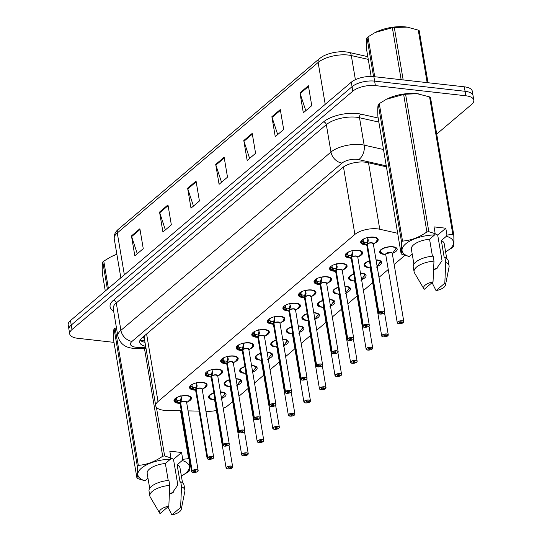 <?xml version="1.0" encoding="UTF-8"?>
<svg xmlns="http://www.w3.org/2000/svg" width="542" height="542" viewBox="0 0 542 542"><rect width="100%" height="100%" fill="white"/><g stroke="black" fill="none" stroke-linecap="round" stroke-linejoin="round"><path stroke-width="0.81" d="M376.019 259.855A8.875 3.665 -9.6 0 1 377.354 259.943A8.875 3.665 -9.6 0 1 381.615 262.281A8.875 3.665 -9.6 0 1 377.178 266.386M369.068 267.633A8.875 3.665 -9.6 0 1 368.37 267.572A8.875 3.665 -9.6 0 1 364.109 265.241A8.875 3.665 -9.6 0 1 369.434 260.824M360.464 273.066A8.875 3.665 -9.6 0 1 361.799 273.154A8.875 3.665 -9.6 0 1 366.06 275.485A8.875 3.665 -9.6 0 1 361.622 279.597M353.506 280.844A8.875 3.665 -9.6 0 1 352.808 280.783A8.875 3.665 -9.6 0 1 348.553 278.446A8.875 3.665 -9.6 0 1 353.872 274.028M344.902 286.271A8.875 3.665 -9.6 0 1 346.236 286.359A8.875 3.665 -9.6 0 1 350.498 288.696A8.875 3.665 -9.6 0 1 346.06 292.802M337.951 294.049A8.875 3.665 -9.6 0 1 337.253 293.988A8.875 3.665 -9.6 0 1 332.991 291.657A8.875 3.665 -9.6 0 1 338.316 287.24M329.346 299.475A8.875 3.665 -9.6 0 1 330.681 299.563A8.875 3.665 -9.6 0 1 334.942 301.901A8.875 3.665 -9.6 0 1 330.505 306.006M322.388 307.253A8.875 3.665 -9.6 0 1 321.697 307.192A8.875 3.665 -9.6 0 1 317.436 304.861A8.875 3.665 -9.6 0 1 322.754 300.444M313.791 312.687A8.875 3.665 -9.6 0 1 315.126 312.775A8.875 3.665 -9.6 0 1 319.38 315.105A8.875 3.665 -9.6 0 1 314.949 319.211M306.833 320.464A8.875 3.665 -9.6 0 1 306.135 320.403A8.875 3.665 -9.6 0 1 301.874 318.066A8.875 3.665 -9.6 0 1 307.199 313.649M298.229 325.891A8.875 3.665 -9.6 0 1 299.563 325.979A8.875 3.665 -9.6 0 1 303.825 328.31A8.875 3.665 -9.6 0 1 299.387 332.422M291.278 333.669A8.875 3.665 -9.6 0 1 290.58 333.608A8.875 3.665 -9.6 0 1 286.318 331.27A8.875 3.665 -9.6 0 1 291.643 326.86M282.673 339.096A8.875 3.665 -9.6 0 1 284.008 339.184A8.875 3.665 -9.6 0 1 288.269 341.521A8.875 3.665 -9.6 0 1 283.832 345.627M275.715 346.873A8.875 3.665 -9.6 0 1 275.018 346.812A8.875 3.665 -9.6 0 1 270.763 344.482A8.875 3.665 -9.6 0 1 276.081 340.064M267.111 352.307A8.875 3.665 -9.6 0 1 268.446 352.395A8.875 3.665 -9.6 0 1 272.707 354.725A8.875 3.665 -9.6 0 1 268.276 358.831M260.16 360.078A8.875 3.665 -9.6 0 1 259.462 360.023A8.875 3.665 -9.6 0 1 255.201 357.686A8.875 3.665 -9.6 0 1 260.526 353.269M251.556 365.511A8.875 3.665 -9.6 0 1 252.89 365.599A8.875 3.665 -9.6 0 1 257.152 367.93A8.875 3.665 -9.6 0 1 252.714 372.042M244.598 373.289A8.875 3.665 -9.6 0 1 243.907 373.228A8.875 3.665 -9.6 0 1 239.645 370.891A8.875 3.665 -9.6 0 1 244.964 366.473M236 378.716A8.875 3.665 -9.6 0 1 237.335 378.804A8.875 3.665 -9.6 0 1 241.59 381.141A8.875 3.665 -9.6 0 1 237.159 385.247M229.042 386.493A8.875 3.665 -9.6 0 1 228.345 386.432A8.875 3.665 -9.6 0 1 224.083 384.102A8.875 3.665 -9.6 0 1 229.408 379.685M220.438 391.92A8.875 3.665 -9.6 0 1 221.773 392.008A8.875 3.665 -9.6 0 1 226.034 394.346A8.875 3.665 -9.6 0 1 221.597 398.451M213.487 399.698A8.875 3.665 -9.6 0 1 212.789 399.637A8.875 3.665 -9.6 0 1 208.528 397.306A8.875 3.665 -9.6 0 1 213.853 392.889M384.624 254.428A8.875 3.665 -9.6 0 1 383.926 254.367A8.875 3.665 -9.6 0 1 379.664 252.037A8.875 3.665 -9.6 0 1 383.824 248.033A8.875 3.665 -9.6 0 1 392.916 246.739A8.875 3.665 -9.6 0 1 397.171 249.076A8.875 3.665 -9.6 0 1 392.74 253.182M350.098 258.019A8.875 3.665 -9.6 0 1 349.394 257.958A8.875 3.665 -9.6 0 1 345.132 255.628A8.875 3.665 -9.6 0 1 349.292 251.63A8.875 3.665 -9.6 0 1 358.377 250.329A8.875 3.665 -9.6 0 1 362.639 252.667A8.875 3.665 -9.6 0 1 358.757 256.556M334.543 271.23A8.875 3.665 -9.6 0 1 333.831 271.169A8.875 3.665 -9.6 0 1 329.577 268.832A8.875 3.665 -9.6 0 1 333.73 264.835A8.875 3.665 -9.6 0 1 342.822 263.541A8.875 3.665 -9.6 0 1 347.083 265.871A8.875 3.665 -9.6 0 1 343.194 269.76M318.981 284.435A8.875 3.665 -9.6 0 1 318.276 284.374A8.875 3.665 -9.6 0 1 314.014 282.043A8.875 3.665 -9.6 0 1 318.174 278.039A8.875 3.665 -9.6 0 1 327.266 276.745A8.875 3.665 -9.6 0 1 331.521 279.083A8.875 3.665 -9.6 0 1 327.639 282.965M303.425 297.639A8.875 3.665 -9.6 0 1 302.721 297.578A8.875 3.665 -9.6 0 1 298.459 295.248A8.875 3.665 -9.6 0 1 302.612 291.25A8.875 3.665 -9.6 0 1 311.704 289.95A8.875 3.665 -9.6 0 1 315.966 292.287A8.875 3.665 -9.6 0 1 312.077 296.176M287.863 310.851A8.875 3.665 -9.6 0 1 287.158 310.79A8.875 3.665 -9.6 0 1 282.904 308.452A8.875 3.665 -9.6 0 1 287.057 304.455A8.875 3.665 -9.6 0 1 296.149 303.161A8.875 3.665 -9.6 0 1 300.404 305.492A8.875 3.665 -9.6 0 1 296.521 309.38M272.308 324.055A8.875 3.665 -9.6 0 1 271.603 323.994A8.875 3.665 -9.6 0 1 267.341 321.657A8.875 3.665 -9.6 0 1 271.501 317.659A8.875 3.665 -9.6 0 1 280.587 316.365A8.875 3.665 -9.6 0 1 284.848 318.696A8.875 3.665 -9.6 0 1 280.966 322.585M256.752 337.26A8.875 3.665 -9.6 0 1 256.048 337.199A8.875 3.665 -9.6 0 1 251.786 334.868A8.875 3.665 -9.6 0 1 255.939 330.871A8.875 3.665 -9.6 0 1 265.031 329.57A8.875 3.665 -9.6 0 1 269.293 331.907A8.875 3.665 -9.6 0 1 265.404 335.796M241.19 350.471A8.875 3.665 -9.6 0 1 240.485 350.41A8.875 3.665 -9.6 0 1 236.224 348.072A8.875 3.665 -9.6 0 1 240.384 344.075A8.875 3.665 -9.6 0 1 249.476 342.781A8.875 3.665 -9.6 0 1 253.731 345.112A8.875 3.665 -9.6 0 1 249.848 349.001M225.635 363.675A8.875 3.665 -9.6 0 1 224.93 363.614A8.875 3.665 -9.6 0 1 220.669 361.277A8.875 3.665 -9.6 0 1 224.822 357.28A8.875 3.665 -9.6 0 1 233.914 355.986A8.875 3.665 -9.6 0 1 238.175 358.316A8.875 3.665 -9.6 0 1 234.286 362.205M210.072 376.88A8.875 3.665 -9.6 0 1 209.368 376.819A8.875 3.665 -9.6 0 1 205.113 374.488A8.875 3.665 -9.6 0 1 209.266 370.484A8.875 3.665 -9.6 0 1 218.358 369.19A8.875 3.665 -9.6 0 1 222.62 371.527A8.875 3.665 -9.6 0 1 218.731 375.416M194.517 390.091A8.875 3.665 -9.6 0 1 193.812 390.023A8.875 3.665 -9.6 0 1 189.551 387.693A8.875 3.665 -9.6 0 1 193.711 383.695A8.875 3.665 -9.6 0 1 202.796 382.401A8.875 3.665 -9.6 0 1 207.058 384.732A8.875 3.665 -9.6 0 1 203.175 388.621M178.962 403.295A8.875 3.665 -9.6 0 1 178.257 403.234A8.875 3.665 -9.6 0 1 173.996 400.897A8.875 3.665 -9.6 0 1 178.149 396.9A8.875 3.665 -9.6 0 1 187.241 395.606A8.875 3.665 -9.6 0 1 191.502 397.936A8.875 3.665 -9.6 0 1 187.613 401.825M365.654 244.815A8.875 3.665 -9.6 0 1 364.949 244.754A8.875 3.665 -9.6 0 1 360.694 242.423A8.875 3.665 -9.6 0 1 364.847 238.419A8.875 3.665 -9.6 0 1 373.939 237.125A8.875 3.665 -9.6 0 1 378.194 239.462A8.875 3.665 -9.6 0 1 374.312 243.351M397.672 233.284L379.759 229.246A16.646 6.877 170.4 0 0 377.435 228.859A16.646 6.877 170.4 0 0 354.881 234.422L158.027 401.52A16.646 6.877 170.4 0 0 155.744 405.883A16.646 6.877 170.4 0 0 166.313 410.429L181.285 410.741M155.744 405.883L144.199 337.632A16.646 6.877 -9.6 0 1 144.402 335.938L144.253 336.067A5.549 2.29 170.4 0 0 144.348 338.493M223.223 408.377A16.646 6.877 170.4 0 0 227.931 405.579L232.667 401.561M238.954 396.216L248.222 388.35M254.516 383.011L263.785 375.145M270.072 369.807L279.34 361.941M285.634 356.602L294.895 348.73M301.189 343.391L310.458 335.525M316.745 330.186L326.013 322.321M332.307 316.982L341.575 309.116M347.862 303.771L357.131 295.905M363.425 290.566L372.686 282.7M378.98 277.362L388.248 269.496M394.149 264.482L404.881 255.377M205.919 411.263L207.959 411.303A16.646 6.877 170.4 0 0 216.387 410.497M188.06 410.883L199.144 411.121M368.262 59.383L351.311 55.562A22.195 9.167 170.4 0 0 348.208 55.047A22.195 9.167 170.4 0 0 318.134 62.465A5.549 4.146 -130.3 0 1 319.252 58.76L322.842 56.327A19.478 8.049 -9.6 0 1 346.108 51.93A19.478 8.049 -9.6 0 1 347.605 52.14A19.478 8.049 -9.6 0 1 348.831 52.378A5.549 3.564 -77.3 0 1 348.946 52.405L367.801 56.653M113.983 342.368L77.696 338.289A16.646 6.877 -9.6 0 1 69.708 333.913L68.949 329.428A16.646 6.877 -9.6 0 1 71.232 325.065L352.063 86.679A16.646 6.877 -9.6 0 1 374.624 81.117L465.063 91.293A16.646 6.877 -9.6 0 1 473.051 95.67A16.646 6.877 -9.6 0 0 465.063 91.293L374.624 81.117A16.646 6.877 -9.6 0 0 352.063 86.679L71.232 325.065A16.646 6.877 -9.6 0 0 68.949 329.428L68.19 324.943A16.646 6.877 -9.6 0 1 70.474 320.579L351.304 82.194A16.646 6.877 -9.6 0 1 373.865 76.632L464.304 86.808A16.646 6.877 -9.6 0 1 472.292 91.185L473.81 100.148A16.646 6.877 -9.6 0 1 471.526 104.518L436.703 134.077M137.289 253.751L131.638 236.603A4.438 3.32 -130.3 0 1 131.462 235.905L134.829 255.831L143.257 248.683L139.883 228.751L131.462 235.905M165.371 229.91L159.721 212.762A4.438 3.32 -130.3 0 1 159.544 212.064L162.918 231.996L171.34 224.842L167.973 204.917L159.544 212.064M193.453 206.068L187.803 188.928A4.438 3.32 -130.3 0 1 187.627 188.23L191.001 208.155L199.422 201.001L196.055 181.075L187.627 188.23M305.79 110.717L300.132 93.57A4.438 3.32 -130.3 0 1 299.963 92.872L303.33 112.804L311.758 105.649L308.384 85.724L299.963 92.872M277.7 134.558L272.05 117.411A4.438 3.32 -130.3 0 1 271.874 116.713L275.248 136.638L283.676 129.491L280.302 109.559L271.874 116.713M249.618 158.393L243.968 141.245A4.438 3.32 -130.3 0 1 243.792 140.547L247.166 160.479L255.587 153.325L252.22 133.4L243.792 140.547M221.536 182.234L215.885 165.086A4.438 3.32 -130.3 0 1 215.709 164.389L219.083 184.314L227.505 177.166L224.137 157.234L215.709 164.389M349.062 52.432L367.801 56.659M386.432 166.828L367.368 162.525A16.646 6.877 170.4 0 0 365.044 162.146A16.646 6.877 170.4 0 0 342.483 167.708L141.977 337.91A16.646 6.877 170.4 0 0 139.694 342.273A16.646 6.877 170.4 0 0 145.676 346.338M69.708 333.913A16.646 6.877 -9.6 0 1 71.991 329.55L352.822 91.164A16.646 6.877 -9.6 0 1 375.382 85.602L465.822 95.778A16.646 6.877 -9.6 0 1 473.81 100.148M144.999 342.348A16.646 6.877 -9.6 0 1 140.08 340.159M367.435 237.335L368.296 240.736L367.28 244.008L366.981 242.267L367.991 238.927M378.797 313.723A3.327 1.375 -9.6 0 1 378.282 313.14A3.327 1.375 -9.6 0 1 378.662 312.327L367.13 244.13L364.468 243.981L361.412 242.443A8.32 3.435 170.4 0 0 361.419 242.457L361.114 241.237A8.32 3.435 -9.6 0 1 361.04 241.048M378.662 312.327L378.777 312.436A3.218 1.328 170.4 0 0 379.949 314.062A3.218 1.328 170.4 0 0 384.312 312.991A3.218 1.328 170.4 0 0 383.208 311.298A3.218 1.328 170.4 0 0 378.919 312.314L378.811 312.206A3.327 1.375 -9.6 0 1 383.248 311.155A3.327 1.375 -9.6 0 1 384.847 312.029L373.316 243.873A3.327 1.375 170.4 0 0 371.717 242.999A3.327 1.375 170.4 0 0 367.286 244.049L367.28 244.008M378.811 312.206L367.286 244.042A3.327 1.375 -9.6 0 1 372.943 243.372M378.919 312.314L380.66 312.558A1.111 0.461 -9.6 0 1 382.137 312.206A1.111 0.461 -9.6 0 1 382.672 312.497A1.111 0.461 -9.6 0 1 382.151 312.998A1.111 0.461 -9.6 0 1 381.019 313.161A1.111 0.461 -9.6 0 1 380.484 312.87A1.111 0.461 -9.6 0 1 380.613 312.599L380.606 312.544M377.578 239.144A8.32 3.435 170.4 0 0 377.564 239.056A8.32 3.435 170.4 0 0 376.67 237.83M363.838 243.751L363.445 241.414L361.324 241.942M363.858 238.859L363.878 238.975A6.104 2.52 170.4 0 0 363.174 240.465A6.104 2.52 170.4 0 0 363.242 240.702L363.445 241.414M373.316 243.873L371.717 242.999M363.526 241.901L367.036 242.565M367.13 244.13L366.839 242.396M366.798 245.275L363.113 243.798A8.116 3.354 -9.6 0 1 361.677 242.775L361.412 242.443M368.255 240.004L368.072 239.422M380.613 312.599L378.777 312.436M366.941 244.388A3.327 1.375 -9.6 0 1 367.137 244.171A3.327 1.375 170.4 0 0 366.751 244.984L378.282 313.14L379.922 314.075C386.311 313.459 384.461 312.097 384.847 312.029A3.327 1.375 -9.6 0 1 384.549 312.748M403.438 322.463L403.356 322.544A3.218 1.328 170.4 0 0 402.184 320.911A3.218 1.328 170.4 0 0 397.821 321.989A3.218 1.328 170.4 0 0 398.926 323.676A3.218 1.328 170.4 0 0 403.214 322.666L401.473 322.422L401.378 321.873M403.411 322.524L403.817 321.643L392.293 253.487A3.327 1.375 170.4 0 0 390.694 252.613A3.327 1.375 170.4 0 0 386.182 253.724A3.327 1.375 170.4 0 0 385.728 254.598A3.327 1.375 -9.6 0 1 386.182 253.724L385.728 254.598L397.252 322.754A3.327 1.375 -9.6 0 1 398.81 321.25A3.327 1.375 -9.6 0 1 402.225 320.762A3.327 1.375 -9.6 0 1 403.817 321.643A3.327 1.375 -9.6 0 1 403.526 322.361M401.473 322.422A1.111 0.461 -9.6 0 1 399.996 322.775A1.111 0.461 -9.6 0 1 399.461 322.483A1.111 0.461 -9.6 0 1 399.982 321.982A1.111 0.461 -9.6 0 1 401.114 321.819A1.111 0.461 -9.6 0 1 401.649 322.111A1.111 0.461 -9.6 0 1 401.52 322.382L401.439 321.901M380.572 249.991A8.32 3.435 170.4 0 0 380.132 251.441A8.32 3.435 170.4 0 0 380.152 251.535M394.522 250.384A8.32 3.435 -9.6 0 0 395.043 250.011L395.01 249.815M390.694 252.613L386.182 253.724A3.327 1.375 -9.6 0 1 389.095 252.64A3.327 1.375 -9.6 0 1 391.92 252.985M395.646 247.443A8.32 3.435 170.4 0 1 396.29 248.053L392.117 253.947M395.132 249.672L395.409 249.699A8.32 3.435 -9.6 0 0 396.392 247.89M401.52 322.382L403.356 322.544M351.88 250.54L352.734 253.941L351.717 257.213L351.426 255.478L352.429 252.132M363.242 326.928A3.327 1.375 -9.6 0 1 362.72 326.345A3.327 1.375 -9.6 0 1 363.106 325.532L351.575 257.335L348.906 257.193L345.857 255.648A8.32 3.435 170.4 0 0 345.857 255.661L345.559 254.442A8.32 3.435 -9.6 0 1 345.478 254.252M363.106 325.532L363.221 325.64A3.218 1.328 170.4 0 0 364.393 327.273A3.218 1.328 170.4 0 0 368.75 326.196A3.218 1.328 170.4 0 0 367.652 324.509A3.218 1.328 170.4 0 0 363.364 325.518L363.255 325.41A3.327 1.375 -9.6 0 1 367.686 324.36A3.327 1.375 -9.6 0 1 369.285 325.234L357.761 257.077A3.327 1.375 170.4 0 0 356.162 256.203A3.327 1.375 170.4 0 0 351.724 257.254L351.717 257.213M363.255 325.41L351.731 257.254A3.327 1.375 -9.6 0 1 357.388 256.576M363.364 325.518L365.105 325.762A1.111 0.461 -9.6 0 1 366.582 325.41A1.111 0.461 -9.6 0 1 367.117 325.701A1.111 0.461 -9.6 0 1 366.595 326.203A1.111 0.461 -9.6 0 1 365.457 326.365A1.111 0.461 -9.6 0 1 364.929 326.074A1.111 0.461 -9.6 0 1 365.057 325.803L365.044 325.756M362.022 252.348A8.32 3.435 170.4 0 0 362.009 252.26A8.32 3.435 170.4 0 0 361.114 251.034M348.282 256.955L347.889 254.618L345.769 255.153M348.303 252.064L348.323 252.186A6.104 2.52 170.4 0 0 347.618 253.67A6.104 2.52 170.4 0 0 347.686 253.907L347.889 254.618M357.761 257.077L356.162 256.203M351.575 257.335L351.473 255.77M351.243 258.48L347.558 257.003A8.116 3.354 -9.6 0 1 346.114 255.98L345.857 255.648M347.978 255.113L351.277 255.6M352.7 253.209L352.517 252.633M365.057 325.803L363.221 325.64M351.379 257.592A3.327 1.375 -9.6 0 1 351.582 257.375A3.327 1.375 170.4 0 0 351.196 258.188L362.72 326.345L364.359 327.28C370.748 326.663 368.906 325.302 369.285 325.234A3.327 1.375 -9.6 0 1 368.987 325.959M336.318 263.744L337.178 267.145L336.162 270.417L335.864 268.683L336.873 265.336M336.277 271.095L336.013 270.546L333.35 270.397L330.295 268.859A8.32 3.435 170.4 0 0 330.302 268.873L330.559 269.184A8.116 3.354 -9.6 0 0 331.995 270.207L330.369 269.028M347.679 340.139A3.327 1.375 -9.6 0 1 347.165 339.549A3.327 1.375 -9.6 0 1 347.551 338.743L347.659 338.852A3.218 1.328 170.4 0 0 348.831 340.478A3.218 1.328 170.4 0 0 353.194 339.4A3.218 1.328 170.4 0 0 352.09 337.713A3.218 1.328 170.4 0 0 347.801 338.73L347.693 338.615A3.327 1.375 -9.6 0 1 352.131 337.564A3.327 1.375 -9.6 0 1 353.73 338.438L342.198 270.289A3.327 1.375 170.4 0 0 340.6 269.408A3.327 1.375 170.4 0 0 336.169 270.458L336.162 270.417M347.693 338.615L336.169 270.458A3.327 1.375 -9.6 0 1 341.826 269.787M347.801 338.73L349.543 338.967A1.111 0.461 -9.6 0 1 351.026 338.621A1.111 0.461 -9.6 0 1 351.555 338.913A1.111 0.461 -9.6 0 1 351.04 339.407A1.111 0.461 -9.6 0 1 349.902 339.57A1.111 0.461 -9.6 0 1 349.366 339.278A1.111 0.461 -9.6 0 1 349.495 339.007L349.488 338.96M346.46 265.553A8.32 3.435 170.4 0 0 346.446 265.465A8.32 3.435 170.4 0 0 345.552 264.239M332.727 270.167L332.327 267.823L330.207 268.358L330.003 267.653A8.32 3.435 -9.6 0 1 329.922 267.463M332.741 265.268L332.761 265.39A6.104 2.52 170.4 0 0 332.056 266.874A6.104 2.52 170.4 0 0 332.131 267.118L332.327 267.823M342.198 270.289L340.6 269.408M330.295 268.859L330.207 268.358M336.013 270.546L335.918 268.981M336.026 270.587L336.02 270.58A3.327 1.375 170.4 0 0 335.633 271.393L347.165 339.549L348.804 340.491C355.193 339.868 353.343 338.513 353.73 338.438A3.327 1.375 -9.6 0 1 353.431 339.163M332.415 268.317L335.722 268.805M337.144 266.413L336.955 265.837M347.551 338.743L336.02 270.587A3.327 1.375 -9.6 0 0 335.823 270.797M349.495 339.007L347.659 338.852M320.762 276.948L321.623 280.356L320.6 283.629L320.308 281.887L321.311 278.547M332.124 353.343A3.327 1.375 -9.6 0 1 331.602 352.754A3.327 1.375 -9.6 0 1 331.989 351.948L320.457 283.751L317.795 283.601L314.739 282.064A8.32 3.435 170.4 0 0 314.746 282.077L314.441 280.858A8.32 3.435 -9.6 0 1 314.367 280.668M326.27 282.992A3.327 1.375 -9.6 0 0 320.613 283.662L320.6 283.629M331.989 351.948L332.104 352.056A3.218 1.328 170.4 0 0 333.276 353.682A3.218 1.328 170.4 0 0 337.639 352.612A3.218 1.328 170.4 0 0 336.535 350.918A3.218 1.328 170.4 0 0 332.246 351.934L333.987 352.178A1.111 0.461 -9.6 0 1 335.464 351.826A1.111 0.461 -9.6 0 1 335.999 352.117A1.111 0.461 -9.6 0 1 335.478 352.618A1.111 0.461 -9.6 0 1 334.339 352.781A1.111 0.461 -9.6 0 1 333.811 352.49A1.111 0.461 -9.6 0 1 333.94 352.219L333.933 352.164M320.268 284.008A3.327 1.375 -9.6 0 1 320.464 283.791A3.327 1.375 170.4 0 0 320.078 284.604L331.602 352.754L333.249 353.696C339.638 353.072 337.788 351.717 338.167 351.65L326.643 283.493A3.327 1.375 170.4 0 0 325.044 282.619A3.327 1.375 170.4 0 0 320.607 283.669L332.138 351.819A3.327 1.375 -9.6 0 1 336.575 350.769A3.327 1.375 -9.6 0 1 338.167 351.65A3.327 1.375 -9.6 0 1 337.869 352.368M330.905 278.764A8.32 3.435 170.4 0 0 330.891 278.676A8.32 3.435 170.4 0 0 329.997 277.45M317.165 283.371L316.772 281.034L314.651 281.562M317.185 278.48L317.205 278.595A6.104 2.52 170.4 0 0 316.501 280.085A6.104 2.52 170.4 0 0 316.569 280.322L316.772 281.034M326.643 283.493L325.044 282.619M320.457 283.751L320.356 282.186M320.126 284.896L316.44 283.419A8.116 3.354 -9.6 0 1 315.004 282.396L314.739 282.064M316.86 281.522L320.159 282.016M321.582 279.618L321.399 279.042M333.94 352.219L332.104 352.056M305.2 290.16L306.061 293.561L305.044 296.833L304.753 295.092L305.756 291.752M316.569 366.548A3.327 1.375 -9.6 0 1 316.047 365.965A3.327 1.375 -9.6 0 1 316.433 365.152L304.909 296.996L302.233 296.806L299.184 295.268A8.32 3.435 170.4 0 0 299.184 295.282M316.433 365.152L316.548 365.261A3.218 1.328 170.4 0 0 317.72 366.893A3.218 1.328 170.4 0 0 322.077 365.816A3.218 1.328 170.4 0 0 320.972 364.122A3.218 1.328 170.4 0 0 316.691 365.139L316.582 365.03A3.327 1.375 -9.6 0 1 321.013 363.98A3.327 1.375 -9.6 0 1 322.612 364.854L311.081 296.698A3.327 1.375 170.4 0 0 309.489 295.824A3.327 1.375 170.4 0 0 305.051 296.874L305.044 296.833M316.582 365.03L305.051 296.874A3.327 1.375 -9.6 0 1 310.715 296.196M316.691 365.139L318.432 365.383A1.111 0.461 -9.6 0 1 319.909 365.03A1.111 0.461 -9.6 0 1 320.437 365.322A1.111 0.461 -9.6 0 1 319.922 365.823A1.111 0.461 -9.6 0 1 318.784 365.986A1.111 0.461 -9.6 0 1 318.249 365.694A1.111 0.461 -9.6 0 1 318.378 365.423L318.371 365.376M315.342 291.969A8.32 3.435 170.4 0 0 315.336 291.881A8.32 3.435 170.4 0 0 314.441 290.654M301.609 296.576L301.21 294.238L299.089 294.773L298.886 294.062A8.32 3.435 -9.6 0 1 298.805 293.872M301.63 291.684L301.65 291.806A6.104 2.52 170.4 0 0 300.939 293.29A6.104 2.52 170.4 0 0 301.013 293.527L301.21 294.238M311.081 296.698L309.489 295.824M304.57 298.1L300.885 296.623A8.116 3.354 -9.6 0 1 299.441 295.6L299.089 294.773M301.298 294.733L304.8 295.39M304.895 296.955L304.604 295.221M306.027 292.829L305.837 292.253M318.378 365.423L316.548 365.261M304.706 297.212A3.327 1.375 -9.6 0 1 304.909 296.996A3.327 1.375 170.4 0 0 304.516 297.809L316.047 365.965L317.687 366.9C324.075 366.284 322.226 364.922 322.612 364.854A3.327 1.375 -9.6 0 1 322.314 365.579M387.876 335.667L387.794 335.749A3.218 1.328 170.4 0 0 386.622 334.123A3.218 1.328 170.4 0 0 382.266 335.193A3.218 1.328 170.4 0 0 383.37 336.887A3.218 1.328 170.4 0 0 387.652 335.871L385.911 335.627L385.823 335.078M370.484 267.057A3.327 1.375 170.4 0 0 370.172 267.802A3.327 1.375 -9.6 0 1 370.484 267.057L370.172 267.802L381.697 335.959A3.327 1.375 -9.6 0 1 383.255 334.461A3.327 1.375 -9.6 0 1 386.663 333.974A3.327 1.375 -9.6 0 1 388.262 334.848A3.327 1.375 -9.6 0 1 387.964 335.573M385.911 335.627A1.111 0.461 -9.6 0 1 384.434 335.979A1.111 0.461 -9.6 0 1 383.905 335.688A1.111 0.461 -9.6 0 1 384.42 335.186A1.111 0.461 -9.6 0 1 385.558 335.024A1.111 0.461 -9.6 0 1 386.094 335.315A1.111 0.461 -9.6 0 1 385.965 335.586L385.884 335.105M365.017 263.195A8.32 3.435 170.4 0 0 364.57 264.652A8.32 3.435 170.4 0 0 364.59 264.747M378.96 263.588A8.32 3.435 -9.6 0 0 379.481 263.216L379.454 263.019M380.091 260.648A8.32 3.435 170.4 0 1 380.728 261.258L376.554 267.159M379.569 262.877L379.854 262.904A8.32 3.435 -9.6 0 0 380.836 261.095M385.965 335.586L387.794 335.749M372.32 348.879L372.239 348.953A3.218 1.328 170.4 0 0 371.067 347.327A3.218 1.328 170.4 0 0 366.704 348.404A3.218 1.328 170.4 0 0 367.808 350.091A3.218 1.328 170.4 0 0 372.097 349.075L370.355 348.838L370.261 348.289M354.929 280.268A3.327 1.375 170.4 0 0 354.61 281.007A3.327 1.375 -9.6 0 1 354.929 280.268L354.61 281.007L366.141 349.163A3.327 1.375 -9.6 0 1 367.7 347.666A3.327 1.375 -9.6 0 1 371.107 347.178A3.327 1.375 -9.6 0 1 372.706 348.052A3.327 1.375 -9.6 0 1 372.408 348.777M370.355 348.838A1.111 0.461 -9.6 0 1 368.878 349.183A1.111 0.461 -9.6 0 1 368.343 348.892A1.111 0.461 -9.6 0 1 368.865 348.391A1.111 0.461 -9.6 0 1 370.003 348.235A1.111 0.461 -9.6 0 1 370.532 348.526A1.111 0.461 -9.6 0 1 370.403 348.791L370.322 348.31M349.454 276.406A8.32 3.435 170.4 0 0 349.014 277.856A8.32 3.435 170.4 0 0 349.034 277.951M363.404 276.799A8.32 3.435 -9.6 0 0 363.926 276.42L363.892 276.224M360.999 280.363L365.166 274.469A8.32 3.435 170.4 0 0 364.529 273.852M364.014 276.088L364.292 276.108A8.32 3.435 -9.6 0 0 365.274 274.306M370.403 348.791L372.239 348.953M356.765 362.083L356.683 362.164A3.218 1.328 170.4 0 0 355.511 360.532A3.218 1.328 170.4 0 0 351.148 361.609A3.218 1.328 170.4 0 0 352.253 363.296A3.218 1.328 170.4 0 0 356.541 362.28L354.8 362.042L354.705 361.494M339.367 293.473A3.327 1.375 170.4 0 0 339.055 294.218A3.327 1.375 -9.6 0 1 339.367 293.473L339.055 294.218L350.579 362.368A3.327 1.375 -9.6 0 1 352.137 360.87A3.327 1.375 -9.6 0 1 355.545 360.383A3.327 1.375 -9.6 0 1 357.144 361.263A3.327 1.375 -9.6 0 1 356.846 361.981M354.8 362.042A1.111 0.461 -9.6 0 1 353.316 362.395A1.111 0.461 -9.6 0 1 352.788 362.103A1.111 0.461 -9.6 0 1 353.303 361.602A1.111 0.461 -9.6 0 1 354.441 361.439A1.111 0.461 -9.6 0 1 354.976 361.731A1.111 0.461 -9.6 0 1 354.847 362.002L354.766 361.514M333.899 289.611A8.32 3.435 170.4 0 0 333.459 291.061A8.32 3.435 170.4 0 0 333.472 291.156M347.842 290.004A8.32 3.435 -9.6 0 0 348.371 289.631L348.337 289.435M348.973 287.064A8.32 3.435 170.4 0 1 349.61 287.673L345.437 293.568M348.452 289.293L348.736 289.32A8.32 3.435 -9.6 0 0 349.719 287.511M354.847 362.002L356.683 362.164M373.567 76.598L366.988 37.71C366.453 39.234 366.324 43.191 366.602 49.566L371.148 76.463M366.988 37.71A29.959 12.378 -9.6 0 1 367.476 37.29A29.959 12.378 -9.6 0 1 367.984 36.87L374.725 76.727M401.148 79.701L392.354 27.71L375.254 32.479A26.077 10.772 -9.6 0 1 407.062 27.1A26.077 10.772 -9.6 0 1 407.266 27.127M427.15 82.628L418.275 30.142A29.959 12.378 -9.6 0 1 419.223 30.731L428.017 82.723M392.354 27.71A29.959 12.378 -9.6 0 1 394.298 27.446L403.173 79.931M374.651 32.798L367.984 36.87M418.275 30.142L407.32 27.141L394.298 27.446M107.397 289.238L102.784 261.982C102.248 263.507 102.12 267.463 102.391 273.839L105.297 291.02M102.784 261.982A29.959 12.378 -9.6 0 1 103.265 261.562A29.959 12.378 -9.6 0 1 103.779 261.142L108.386 288.398M116.862 254.293L111.049 256.752A26.077 10.772 -9.6 0 1 116.862 254.259M110.446 257.071L103.779 261.142M433.647 269.631L436.351 268.852L442.042 260.702L437.706 235.086L445.795 228.223L434.013 226.895L435.172 233.724L434.63 234.923A26.077 10.772 -9.6 0 0 405.653 243.893A26.077 10.772 -9.6 0 0 409.183 256.522L412.191 253.968M437.448 268.053A12.541 5.183 -9.6 0 1 433.668 269.245M435.084 233.927A12.541 5.183 -9.6 0 1 437.706 235.086M409.183 256.522L402.089 254.374A29.959 12.378 -9.6 0 1 401.141 253.792C401.683 252.267 401.812 248.317 401.534 241.935A29.959 12.378 -9.6 0 1 402.53 241.088C411.026 240.465 419.149 237.41 426.9 231.929L403.648 94.464L386.541 99.24A26.077 10.772 -9.6 0 1 417.062 93.691A26.077 10.772 -9.6 0 1 418.356 93.861A26.077 10.772 -9.6 0 1 418.505 93.881M401.534 241.935L378.282 104.47C377.747 105.995 377.611 109.945 377.889 116.327L401.141 253.792M378.282 104.47A29.959 12.378 -9.6 0 1 379.278 103.624L402.53 241.088M385.945 99.559L379.278 103.624M403.648 94.464A29.959 12.378 -9.6 0 1 405.585 94.206L428.837 231.671L435.172 233.724M445.795 228.223L446.947 235.052L452.814 234.368L429.569 96.903L417.265 93.725L405.585 94.206M426.9 231.929A29.959 12.378 -9.6 0 1 428.837 231.671M432.435 256.203L429.562 239.225L434.63 234.923M413.905 264.083L411.378 249.164A16.646 6.877 -9.6 0 1 429.562 239.225M413.234 266.786A17.757 7.337 -9.6 0 1 433.126 256.136L433.973 261.122A17.757 7.337 -9.6 0 0 414.081 271.766L413.234 266.786M423.844 288.771A11.097 4.587 -9.6 0 1 433.031 281.86L424.264 289.299A11.097 4.587 -9.6 0 1 423.844 288.771L414.481 272.856A17.757 7.337 -9.6 0 1 414.081 271.766M433.031 281.86L433.973 261.122M429.569 96.903A29.959 12.378 -9.6 0 1 430.511 97.492L453.762 234.95C454.04 241.298 453.911 245.255 453.369 246.813A29.959 12.378 -9.6 0 1 452.38 247.653L445.592 251.793A26.077 10.772 -9.6 0 0 446.405 236.251L441.337 240.546A16.646 6.877 -9.6 0 1 444.203 243.609L446.73 258.534M452.814 234.368A29.959 12.378 -9.6 0 1 453.762 234.95M446.947 235.052L446.405 236.251M441.337 240.546L444.291 257.985L444.901 257.464A17.757 7.337 -9.6 0 1 448.248 260.865L449.094 265.844A17.757 7.337 -9.6 0 1 449.067 267.003L445.463 285.119A11.097 4.587 -9.6 0 1 436.039 290.627L432.089 282.66M444.901 257.464L445.748 262.443A17.757 7.337 -9.6 0 1 449.094 265.844M445.748 262.443L444.806 283.181A11.097 4.587 -9.6 0 1 445.463 285.119M436.039 290.627L444.806 283.181M169.443 493.904L172.146 493.125L177.83 484.975L173.501 459.359L181.584 452.495L169.809 451.168L170.967 457.997L170.425 459.196A26.077 10.772 -9.6 0 0 141.448 468.166A26.077 10.772 -9.6 0 0 144.971 480.795L147.986 478.24M173.244 492.326A12.541 5.183 -9.6 0 1 169.456 493.518M170.872 458.2A12.541 5.183 -9.6 0 1 173.501 459.359M137.329 466.208L114.077 328.743C113.535 330.268 113.407 334.218 113.684 340.6L136.936 478.064C137.472 476.54 137.6 472.59 137.329 466.208A29.959 12.378 -9.6 0 1 138.318 465.361C146.821 464.738 154.944 461.682 162.688 456.201A29.959 12.378 -9.6 0 1 164.632 455.944L170.967 457.997M114.077 328.743A29.959 12.378 -9.6 0 1 115.073 327.896L138.318 465.361M144.971 480.795L137.885 478.647A29.959 12.378 -9.6 0 1 136.936 478.064M168.23 480.476L165.357 463.498L170.425 459.196M149.7 488.356L147.173 473.437A16.646 6.877 -9.6 0 1 165.357 463.498M149.03 491.059A17.757 7.337 -9.6 0 1 168.921 480.408L169.761 485.395A17.757 7.337 -9.6 0 0 149.87 496.038L149.03 491.059M159.639 513.044A11.097 4.587 -9.6 0 1 168.826 506.133L160.053 513.572A11.097 4.587 -9.6 0 1 159.639 513.044L150.276 497.129A17.757 7.337 -9.6 0 1 149.87 496.038M168.826 506.133L169.761 485.395M189.558 459.223C189.835 465.571 189.707 469.528 189.165 471.086A29.959 12.378 -9.6 0 1 188.169 471.926L181.38 476.066M181.584 452.495L182.742 459.325L188.609 458.64L180.506 410.728M188.609 458.64A29.959 12.378 -9.6 0 1 189.476 459.176M156.408 407.32L164.632 455.944M162.688 456.201L144.497 348.635M182.742 459.325L182.2 460.524A26.077 10.772 -9.6 0 1 181.38 476.059M182.2 460.524L177.132 464.819A16.646 6.877 -9.6 0 1 179.998 467.882L182.525 482.807M177.132 464.819L180.079 482.258L180.696 481.736A17.757 7.337 -9.6 0 1 184.043 485.137L184.883 490.117A17.757 7.337 -9.6 0 1 184.863 491.276L181.252 509.392A11.097 4.587 -9.6 0 1 171.834 514.9L167.878 506.933M180.696 481.736L181.536 486.716A17.757 7.337 -9.6 0 1 184.883 490.117M181.536 486.716L180.601 507.454A11.097 4.587 -9.6 0 1 181.252 509.392M171.834 514.9L180.601 507.454M289.645 303.364L290.505 306.765L289.489 310.038L289.191 308.303L290.2 304.956M301.006 379.759A3.327 1.375 -9.6 0 1 300.492 379.17A3.327 1.375 -9.6 0 1 300.871 378.357L289.34 310.166L286.677 310.017L283.615 308.479A8.32 3.435 170.4 0 0 283.629 308.493M300.871 378.357L300.986 378.465A3.218 1.328 170.4 0 0 302.158 380.098A3.218 1.328 170.4 0 0 306.521 379.021A3.218 1.328 170.4 0 0 305.417 377.334A3.218 1.328 170.4 0 0 301.128 378.35L301.02 378.235A3.327 1.375 -9.6 0 1 305.458 377.185A3.327 1.375 -9.6 0 1 307.057 378.059L295.525 309.902A3.327 1.375 170.4 0 0 293.927 309.028A3.327 1.375 170.4 0 0 289.496 310.078L289.489 310.038M301.02 378.235L289.496 310.078A3.327 1.375 -9.6 0 1 295.153 309.407M301.128 378.35L302.87 378.587A1.111 0.461 -9.6 0 1 304.347 378.235A1.111 0.461 -9.6 0 1 304.882 378.533A1.111 0.461 -9.6 0 1 304.36 379.027A1.111 0.461 -9.6 0 1 303.229 379.19A1.111 0.461 -9.6 0 1 302.693 378.899A1.111 0.461 -9.6 0 1 302.822 378.628L302.815 378.58M299.787 305.173A8.32 3.435 170.4 0 0 299.773 305.085A8.32 3.435 170.4 0 0 298.879 303.859M286.047 309.787L285.654 307.443L283.534 307.978L283.324 307.273A8.32 3.435 -9.6 0 1 283.249 307.084M286.068 304.889L286.088 305.01A6.104 2.52 170.4 0 0 285.383 306.494A6.104 2.52 170.4 0 0 285.451 306.738L285.654 307.443M295.525 309.909L293.927 309.028M283.615 308.479L283.534 307.978M289.34 310.166L289.245 308.601M289.008 311.304L285.322 309.828A8.116 3.354 -9.6 0 1 283.886 308.805L283.622 308.473M285.742 307.937L289.049 308.425M290.471 306.034L290.282 305.458M302.822 378.628L300.986 378.465M289.15 310.417A3.327 1.375 -9.6 0 1 289.347 310.2A3.327 1.375 170.4 0 0 288.961 311.013L300.492 379.17L302.131 380.111C308.52 379.488 306.67 378.133 307.057 378.059A3.327 1.375 -9.6 0 1 306.758 378.783M274.089 316.569L274.943 319.97L273.927 323.249L273.635 321.508L274.638 318.168M285.451 392.964A3.327 1.375 -9.6 0 1 284.929 392.374A3.327 1.375 -9.6 0 1 285.316 391.568L273.785 323.371L271.115 323.222L268.066 321.684A8.32 3.435 170.4 0 0 268.066 321.697M279.597 322.612A3.327 1.375 -9.6 0 0 273.94 323.283L273.927 323.249M285.316 391.568L285.431 391.676A3.218 1.328 170.4 0 0 286.603 393.302A3.218 1.328 170.4 0 0 290.959 392.232A3.218 1.328 170.4 0 0 289.862 390.538A3.218 1.328 170.4 0 0 285.573 391.554L287.314 391.791A1.111 0.461 -9.6 0 1 288.791 391.446A1.111 0.461 -9.6 0 1 289.326 391.737A1.111 0.461 -9.6 0 1 288.805 392.239A1.111 0.461 -9.6 0 1 287.666 392.401A1.111 0.461 -9.6 0 1 287.138 392.103A1.111 0.461 -9.6 0 1 287.267 391.839L287.253 391.785M273.588 323.628A3.327 1.375 -9.6 0 1 273.791 323.411A3.327 1.375 170.4 0 0 273.405 324.224L284.929 392.374L286.569 393.316C292.958 392.693 291.115 391.338 291.494 391.27L279.97 323.113A3.327 1.375 170.4 0 0 278.371 322.239A3.327 1.375 170.4 0 0 273.934 323.289L285.465 391.439A3.327 1.375 -9.6 0 1 289.895 390.389A3.327 1.375 -9.6 0 1 291.494 391.27A3.327 1.375 -9.6 0 1 291.196 391.988M284.232 318.384A8.32 3.435 170.4 0 0 284.218 318.296A8.32 3.435 170.4 0 0 283.324 317.063M270.492 322.991L270.099 320.654L267.978 321.182L267.768 320.478A8.32 3.435 -9.6 0 1 267.694 320.288M270.512 318.1L270.533 318.215A6.104 2.52 170.4 0 0 269.828 319.705A6.104 2.52 170.4 0 0 269.896 319.943L270.099 320.654M279.97 323.113L278.371 322.239M273.453 324.516L269.767 323.039A8.116 3.354 -9.6 0 1 268.324 322.009L267.978 321.182M273.785 323.371L273.683 321.806M270.187 321.142L273.486 321.63M274.909 319.238L274.726 318.662M287.267 391.839L285.431 391.676M258.527 329.78L259.388 333.181L258.371 336.453L258.073 334.712L259.083 331.372M269.889 406.168A3.327 1.375 -9.6 0 1 269.374 405.585A3.327 1.375 -9.6 0 1 269.76 404.772L258.222 336.575L255.56 336.426L252.511 334.888A8.32 3.435 170.4 0 0 252.511 334.902L252.213 333.682A8.32 3.435 -9.6 0 1 252.132 333.493M269.76 404.772L269.869 404.881A3.218 1.328 170.4 0 0 271.041 406.514A3.218 1.328 170.4 0 0 275.404 405.436A3.218 1.328 170.4 0 0 274.299 403.743A3.218 1.328 170.4 0 0 270.011 404.759L269.902 404.65A3.327 1.375 -9.6 0 1 274.34 403.6A3.327 1.375 -9.6 0 1 275.939 404.474L264.408 336.318A3.327 1.375 170.4 0 0 262.809 335.444A3.327 1.375 170.4 0 0 258.378 336.494L258.371 336.453M269.902 404.65L258.378 336.487A3.327 1.375 -9.6 0 1 264.035 335.816M270.011 404.759L271.752 405.003A1.111 0.461 -9.6 0 1 273.236 404.65A1.111 0.461 -9.6 0 1 273.764 404.942A1.111 0.461 -9.6 0 1 273.249 405.443A1.111 0.461 -9.6 0 1 272.111 405.606A1.111 0.461 -9.6 0 1 271.576 405.314A1.111 0.461 -9.6 0 1 271.705 405.043L271.698 404.996M268.669 331.589A8.32 3.435 170.4 0 0 268.663 331.501A8.32 3.435 170.4 0 0 267.762 330.274M254.936 336.196L254.537 333.858L252.416 334.394M254.95 331.304L254.97 331.426A6.104 2.52 170.4 0 0 254.266 332.91A6.104 2.52 170.4 0 0 254.34 333.147L254.537 333.858M264.408 336.318L262.816 335.444M254.618 334.353L258.127 335.01M258.222 336.575L257.931 334.841M257.897 337.72L254.205 336.243A8.116 3.354 -9.6 0 1 252.768 335.22L252.511 334.888M259.354 332.449L259.164 331.867M271.705 405.043L269.869 404.881M258.033 336.833A3.327 1.375 -9.6 0 1 258.229 336.616A3.327 1.375 170.4 0 0 257.843 337.429L269.374 405.585L271.014 406.52C277.402 405.904 275.553 404.542 275.939 404.474A3.327 1.375 -9.6 0 1 275.641 405.199M341.203 375.288L341.121 375.369A3.218 1.328 170.4 0 0 339.949 373.736A3.218 1.328 170.4 0 0 335.593 374.813A3.218 1.328 170.4 0 0 336.69 376.507A3.218 1.328 170.4 0 0 340.979 375.491L339.238 375.247L339.143 374.698M323.811 306.677A3.327 1.375 170.4 0 0 323.493 307.422A3.327 1.375 -9.6 0 1 323.811 306.677L323.493 307.422L335.024 375.579A3.327 1.375 -9.6 0 1 336.582 374.075A3.327 1.375 -9.6 0 1 339.99 373.594A3.327 1.375 -9.6 0 1 341.589 374.468A3.327 1.375 -9.6 0 1 341.291 375.193M339.238 375.247A1.111 0.461 -9.6 0 1 337.761 375.599A1.111 0.461 -9.6 0 1 337.226 375.308A1.111 0.461 -9.6 0 1 337.747 374.807A1.111 0.461 -9.6 0 1 338.885 374.644A1.111 0.461 -9.6 0 1 339.414 374.935A1.111 0.461 -9.6 0 1 339.285 375.206L339.204 374.725M318.337 302.815A8.32 3.435 170.4 0 0 317.897 304.272A8.32 3.435 170.4 0 0 317.917 304.367M332.287 303.208A8.32 3.435 -9.6 0 0 332.808 302.836L332.774 302.639M329.882 306.772L334.048 300.885A8.32 3.435 170.4 0 0 333.418 300.268M332.896 302.497L333.181 302.524A8.32 3.435 -9.6 0 0 334.163 300.715M339.285 375.206L341.121 375.369M325.647 388.499L325.566 388.573A3.218 1.328 170.4 0 0 324.394 386.947A3.218 1.328 170.4 0 0 320.031 388.018A3.218 1.328 170.4 0 0 321.135 389.712A3.218 1.328 170.4 0 0 325.424 388.695L323.682 388.458L323.588 387.909M308.256 319.888A3.327 1.375 170.4 0 0 307.937 320.627A3.327 1.375 -9.6 0 1 308.256 319.888L307.937 320.627L319.462 388.783A3.327 1.375 -9.6 0 1 321.02 387.286A3.327 1.375 -9.6 0 1 324.434 386.798A3.327 1.375 -9.6 0 1 326.027 387.672A3.327 1.375 -9.6 0 1 325.735 388.397M323.682 388.458A1.111 0.461 -9.6 0 1 322.205 388.804A1.111 0.461 -9.6 0 1 321.67 388.512A1.111 0.461 -9.6 0 1 322.192 388.011A1.111 0.461 -9.6 0 1 323.323 387.848A1.111 0.461 -9.6 0 1 323.859 388.147A1.111 0.461 -9.6 0 1 323.73 388.411L323.649 387.93M302.782 316.027A8.32 3.435 170.4 0 0 302.341 317.476A8.32 3.435 170.4 0 0 302.361 317.571M316.731 316.413A8.32 3.435 -9.6 0 0 317.253 316.04L317.219 315.844M314.326 319.983L318.493 314.089A8.32 3.435 170.4 0 0 317.856 313.472M317.341 315.708L317.619 315.729A8.32 3.435 -9.6 0 0 318.601 313.926M323.73 388.411L325.566 388.573M310.085 401.703L310.004 401.785A3.218 1.328 170.4 0 0 308.832 400.152A3.218 1.328 170.4 0 0 304.475 401.229A3.218 1.328 170.4 0 0 305.58 402.916A3.218 1.328 170.4 0 0 309.861 401.9L308.12 401.663L308.032 401.114M292.694 333.093A3.327 1.375 170.4 0 0 292.382 333.838A3.327 1.375 -9.6 0 1 292.694 333.093L292.382 333.838L303.906 401.988A3.327 1.375 -9.6 0 1 305.464 400.491A3.327 1.375 -9.6 0 1 308.872 400.003A3.327 1.375 -9.6 0 1 310.471 400.877A3.327 1.375 -9.6 0 1 310.173 401.602M308.12 401.663A1.111 0.461 -9.6 0 1 306.643 402.015A1.111 0.461 -9.6 0 1 306.115 401.717A1.111 0.461 -9.6 0 1 306.63 401.222A1.111 0.461 -9.6 0 1 307.768 401.06A1.111 0.461 -9.6 0 1 308.303 401.351A1.111 0.461 -9.6 0 1 308.174 401.622L308.093 401.134M287.226 329.231A8.32 3.435 170.4 0 0 286.779 330.681A8.32 3.435 170.4 0 0 286.799 330.776M301.169 329.624A8.32 3.435 -9.6 0 0 301.691 329.251L301.664 329.055M298.764 333.188L302.931 327.293A8.32 3.435 170.4 0 0 302.3 326.677M301.779 328.913L302.063 328.94A8.32 3.435 -9.6 0 0 303.046 327.131M308.174 401.622L310.004 401.785M242.972 342.984L243.832 346.385L242.809 349.658L242.518 347.923L243.521 344.577M254.333 419.373A3.327 1.375 -9.6 0 1 253.812 418.79A3.327 1.375 -9.6 0 1 254.198 417.977L242.667 349.786L240.004 349.637L236.949 348.093A8.32 3.435 170.4 0 0 236.956 348.106L236.651 346.894A8.32 3.435 -9.6 0 1 236.576 346.704M254.198 417.977L254.313 418.085A3.218 1.328 170.4 0 0 255.485 419.718A3.218 1.328 170.4 0 0 259.848 418.641A3.218 1.328 170.4 0 0 258.744 416.954A3.218 1.328 170.4 0 0 254.455 417.97L254.347 417.855A3.327 1.375 -9.6 0 1 258.785 416.805A3.327 1.375 -9.6 0 1 260.377 417.679L248.853 349.522A3.327 1.375 170.4 0 0 247.254 348.648A3.327 1.375 170.4 0 0 242.816 349.698L242.809 349.658M254.347 417.855L242.823 349.698A3.327 1.375 -9.6 0 1 248.48 349.028M254.455 417.97L256.197 418.207A1.111 0.461 -9.6 0 1 257.674 417.855A1.111 0.461 -9.6 0 1 258.209 418.146A1.111 0.461 -9.6 0 1 257.687 418.648A1.111 0.461 -9.6 0 1 256.549 418.81A1.111 0.461 -9.6 0 1 256.02 418.519A1.111 0.461 -9.6 0 1 256.149 418.248L256.142 418.2M253.114 344.793A8.32 3.435 170.4 0 0 253.1 344.705A8.32 3.435 170.4 0 0 252.206 343.479M239.374 349.407L238.981 347.063L236.861 347.598M239.395 344.509L239.415 344.631A6.104 2.52 170.4 0 0 238.71 346.114A6.104 2.52 170.4 0 0 238.778 346.352L238.981 347.063M248.853 349.522L247.254 348.648M242.667 349.786L242.565 348.215M242.335 350.925L238.649 349.448A8.116 3.354 -9.6 0 1 237.213 348.425L236.949 348.093M239.069 347.558L242.369 348.045M243.792 345.654L243.609 345.078M256.149 418.248L254.313 418.085M242.477 350.037A3.327 1.375 -9.6 0 1 242.674 349.82A3.327 1.375 170.4 0 0 242.288 350.633L253.812 418.79L255.458 419.725C261.847 419.108 259.997 417.753 260.377 417.679A3.327 1.375 -9.6 0 1 260.079 418.404M227.41 356.189L228.27 359.59L227.254 362.862L226.963 361.128L227.965 357.788M226.915 363.248A3.327 1.375 -9.6 0 1 227.118 363.032L224.442 362.842L221.387 361.304A8.32 3.435 170.4 0 0 221.393 361.318L221.651 361.629A8.116 3.354 -9.6 0 0 223.094 362.652L221.461 361.473M238.778 432.584A3.327 1.375 -9.6 0 1 238.256 431.994A3.327 1.375 -9.6 0 1 238.643 431.188L238.758 431.297A3.218 1.328 170.4 0 0 239.93 432.923A3.218 1.328 170.4 0 0 244.286 431.845A3.218 1.328 170.4 0 0 243.182 430.158A3.218 1.328 170.4 0 0 238.9 431.175L238.792 431.059A3.327 1.375 -9.6 0 1 243.222 430.009A3.327 1.375 -9.6 0 1 244.821 430.883L233.29 362.733A3.327 1.375 170.4 0 0 231.698 361.86A3.327 1.375 170.4 0 0 227.261 362.91L227.254 362.862M238.792 431.059L227.261 362.903A3.327 1.375 -9.6 0 1 232.924 362.232M238.9 431.175L240.641 431.412A1.111 0.461 -9.6 0 1 242.118 431.066A1.111 0.461 -9.6 0 1 242.647 431.357A1.111 0.461 -9.6 0 1 242.132 431.859A1.111 0.461 -9.6 0 1 240.994 432.015A1.111 0.461 -9.6 0 1 240.458 431.723A1.111 0.461 -9.6 0 1 240.587 431.459L240.58 431.405M237.559 358.005A8.32 3.435 170.4 0 0 237.545 357.91A8.32 3.435 170.4 0 0 236.651 356.683M223.819 362.612L223.419 360.267L221.299 360.803L221.095 360.098A8.32 3.435 -9.6 0 1 221.014 359.908M223.839 357.72L223.86 357.835A6.104 2.52 170.4 0 0 223.148 359.319A6.104 2.52 170.4 0 0 223.223 359.563L223.419 360.267M233.29 362.733L231.698 361.86M221.387 361.304L221.299 360.803M227.105 362.991L227.01 361.426M223.514 360.762L226.813 361.25M228.236 358.858L228.047 358.282M227.369 363.54L227.112 363.032A3.327 1.375 170.4 0 0 226.732 363.845L238.256 431.994L239.896 432.936C246.285 432.313 244.435 430.958 244.821 430.883A3.327 1.375 -9.6 0 1 244.523 431.608M238.643 431.188L227.112 363.032M240.587 431.459L238.758 431.297M211.854 369.4L212.715 372.801L211.698 376.073L211.4 374.332L212.41 370.992M223.216 445.788A3.327 1.375 -9.6 0 1 222.701 445.206A3.327 1.375 -9.6 0 1 223.08 444.393L211.549 376.195L208.887 376.046L205.831 374.508A8.32 3.435 170.4 0 0 205.838 374.522L205.533 373.303A8.32 3.435 -9.6 0 1 205.459 373.113M223.08 444.393L223.196 444.501A3.218 1.328 170.4 0 0 224.368 446.127A3.218 1.328 170.4 0 0 228.731 445.057A3.218 1.328 170.4 0 0 227.626 443.363A3.218 1.328 170.4 0 0 223.338 444.379L223.229 444.271A3.327 1.375 -9.6 0 1 227.667 443.221A3.327 1.375 -9.6 0 1 229.266 444.094L217.735 375.938A3.327 1.375 170.4 0 0 216.136 375.064A3.327 1.375 170.4 0 0 211.705 376.114L211.698 376.073M223.229 444.271L211.705 376.107A3.327 1.375 -9.6 0 1 217.362 375.437M223.338 444.379L225.079 444.623A1.111 0.461 -9.6 0 1 226.556 444.271A1.111 0.461 -9.6 0 1 227.091 444.562A1.111 0.461 -9.6 0 1 226.57 445.063A1.111 0.461 -9.6 0 1 225.438 445.226A1.111 0.461 -9.6 0 1 224.903 444.935A1.111 0.461 -9.6 0 1 225.032 444.664L225.025 444.616M221.996 371.209A8.32 3.435 170.4 0 0 221.983 371.121A8.32 3.435 170.4 0 0 221.089 369.895M208.257 375.816L207.864 373.479L205.743 374.007M208.277 370.924L208.297 371.04A6.104 2.52 170.4 0 0 207.593 372.53A6.104 2.52 170.4 0 0 207.661 372.767L207.864 373.479M217.735 375.938L216.136 375.064M211.549 376.195L211.455 374.63M211.217 377.34L207.532 375.863A8.116 3.354 -9.6 0 1 206.095 374.84L205.831 374.508M207.952 373.966L211.258 374.461M212.681 372.069L212.491 371.487M225.032 444.664L223.196 444.501M211.36 376.453A3.327 1.375 -9.6 0 1 211.556 376.236A3.327 1.375 170.4 0 0 211.17 377.049L222.701 445.206L224.341 446.141C230.729 445.524 228.88 444.162 229.266 444.094A3.327 1.375 -9.6 0 1 228.968 444.819M196.299 382.605L197.153 386.006L196.136 389.278L195.845 387.544L196.848 384.197M207.661 458.993A3.327 1.375 -9.6 0 1 207.139 458.41A3.327 1.375 -9.6 0 1 207.525 457.597L195.994 389.4L193.325 389.258L190.276 387.713A8.32 3.435 170.4 0 0 190.276 387.726M207.525 457.597L207.64 457.705A3.218 1.328 170.4 0 0 208.812 459.338A3.218 1.328 170.4 0 0 213.169 458.261A3.218 1.328 170.4 0 0 212.071 456.574A3.218 1.328 170.4 0 0 207.782 457.583L207.674 457.475A3.327 1.375 -9.6 0 1 212.105 456.425A3.327 1.375 -9.6 0 1 213.704 457.299L202.18 389.142A3.327 1.375 170.4 0 0 200.581 388.268A3.327 1.375 170.4 0 0 196.143 389.319L196.136 389.278M207.674 457.475L196.15 389.319A3.327 1.375 -9.6 0 1 201.807 388.641M207.782 457.583L209.524 457.827A1.111 0.461 -9.6 0 1 211.001 457.475A1.111 0.461 -9.6 0 1 211.536 457.766A1.111 0.461 -9.6 0 1 211.014 458.268A1.111 0.461 -9.6 0 1 209.876 458.43A1.111 0.461 -9.6 0 1 209.347 458.139A1.111 0.461 -9.6 0 1 209.476 457.868L209.463 457.821M206.441 384.413A8.32 3.435 170.4 0 0 206.427 384.325A8.32 3.435 170.4 0 0 205.533 383.099M192.701 389.021L192.308 386.683L190.188 387.218L189.978 386.507A8.32 3.435 -9.6 0 1 189.903 386.317M192.722 384.129L192.742 384.251A6.104 2.52 170.4 0 0 192.037 385.735A6.104 2.52 170.4 0 0 192.105 385.972L192.308 386.683M202.18 389.142L200.581 388.268M195.662 390.545L191.976 389.068A8.116 3.354 -9.6 0 1 190.533 388.045L190.188 387.218M192.39 387.178L195.892 387.835M195.994 389.4L195.696 387.666M197.119 385.274L196.936 384.698M209.476 457.868L207.64 457.705M196.251 389.955L196.001 389.447A3.327 1.375 170.4 0 0 195.615 390.254L207.139 458.41L208.778 459.345C215.167 458.728 213.324 457.373 213.704 457.299A3.327 1.375 -9.6 0 1 213.406 458.024M180.737 395.809L181.597 399.21L180.581 402.482L180.283 400.748L181.292 397.401M192.098 472.204A3.327 1.375 -9.6 0 1 191.583 471.615A3.327 1.375 -9.6 0 1 191.97 470.808L180.445 402.645L177.769 402.462L174.72 400.917A8.32 3.435 170.4 0 0 174.72 400.938M191.97 470.808L192.078 470.917A3.218 1.328 170.4 0 0 193.25 472.543A3.218 1.328 170.4 0 0 197.613 471.465A3.218 1.328 170.4 0 0 196.509 469.778A3.218 1.328 170.4 0 0 192.22 470.795L192.112 470.68A3.327 1.375 -9.6 0 1 196.55 469.629A3.327 1.375 -9.6 0 1 198.148 470.503L186.617 402.354A3.327 1.375 170.4 0 0 185.025 401.473A3.327 1.375 170.4 0 0 180.588 402.523L180.581 402.482M192.112 470.68L180.588 402.523A3.327 1.375 -9.6 0 1 186.245 401.852M192.22 470.795L193.961 471.032A1.111 0.461 -9.6 0 1 195.445 470.686A1.111 0.461 -9.6 0 1 195.974 470.978A1.111 0.461 -9.6 0 1 195.459 471.472A1.111 0.461 -9.6 0 1 194.321 471.635A1.111 0.461 -9.6 0 1 193.785 471.344A1.111 0.461 -9.6 0 1 193.914 471.073L193.907 471.025M190.879 397.618A8.32 3.435 170.4 0 0 190.872 397.53A8.32 3.435 170.4 0 0 189.971 396.304M177.146 402.232L176.746 399.888L174.626 400.423L174.422 399.718A8.32 3.435 -9.6 0 1 174.341 399.529M177.159 397.333L177.18 397.455A6.104 2.52 170.4 0 0 176.475 398.939A6.104 2.52 170.4 0 0 176.55 399.183L176.746 399.888M186.617 402.354L185.025 401.48M180.107 403.756L176.414 402.272A8.116 3.354 -9.6 0 1 174.978 401.249L174.626 400.423M180.432 402.611L180.337 401.046M176.834 400.382L180.14 400.87M181.563 398.478L181.374 397.903M193.914 471.073L192.078 470.917M180.242 402.862A3.327 1.375 -9.6 0 1 180.445 402.645A3.327 1.375 170.4 0 0 180.052 403.458L191.583 471.615L193.223 472.556C199.612 471.933 197.762 470.578 198.148 470.503A3.327 1.375 -9.6 0 1 197.85 471.228M294.53 414.908L294.448 414.989A3.218 1.328 170.4 0 0 293.276 413.356A3.218 1.328 170.4 0 0 288.913 414.434A3.218 1.328 170.4 0 0 290.017 416.127A3.218 1.328 170.4 0 0 294.306 415.111L292.565 414.867L292.47 414.318M277.138 346.297A3.327 1.375 170.4 0 0 276.82 347.043A3.327 1.375 -9.6 0 1 277.138 346.297L276.82 347.043L288.351 415.199A3.327 1.375 -9.6 0 1 289.909 413.695A3.327 1.375 -9.6 0 1 293.317 413.214A3.327 1.375 -9.6 0 1 294.916 414.088A3.327 1.375 -9.6 0 1 294.618 414.813M292.565 414.867A1.111 0.461 -9.6 0 1 291.088 415.219A1.111 0.461 -9.6 0 1 290.553 414.928A1.111 0.461 -9.6 0 1 291.074 414.427A1.111 0.461 -9.6 0 1 292.213 414.264A1.111 0.461 -9.6 0 1 292.741 414.555A1.111 0.461 -9.6 0 1 292.612 414.826L292.531 414.345M271.664 342.436A8.32 3.435 170.4 0 0 271.224 343.892A8.32 3.435 170.4 0 0 271.244 343.98M285.614 342.829A8.32 3.435 -9.6 0 0 286.135 342.456L286.101 342.259M286.738 339.888A8.32 3.435 170.4 0 1 287.382 340.498L283.209 346.392M286.223 342.117L286.501 342.144A8.32 3.435 -9.6 0 0 287.484 340.335M292.612 414.826L294.448 414.989M278.974 428.112L278.893 428.194A3.218 1.328 170.4 0 0 277.721 426.568A3.218 1.328 170.4 0 0 273.358 427.638A3.218 1.328 170.4 0 0 274.462 429.332A3.218 1.328 170.4 0 0 278.751 428.316L277.009 428.072L276.915 427.53M261.576 359.509A3.327 1.375 170.4 0 0 261.264 360.247A3.327 1.375 -9.6 0 1 261.576 359.509L261.264 360.247L272.789 428.404A3.327 1.375 -9.6 0 1 274.347 426.906A3.327 1.375 -9.6 0 1 277.755 426.418A3.327 1.375 -9.6 0 1 279.354 427.292A3.327 1.375 -9.6 0 1 279.055 428.017M277.009 428.072A1.111 0.461 -9.6 0 1 275.526 428.424A1.111 0.461 -9.6 0 1 274.997 428.133A1.111 0.461 -9.6 0 1 275.512 427.631A1.111 0.461 -9.6 0 1 276.65 427.469A1.111 0.461 -9.6 0 1 277.186 427.76A1.111 0.461 -9.6 0 1 277.057 428.031L276.976 427.55M256.109 355.64A8.32 3.435 170.4 0 0 255.668 357.097A8.32 3.435 170.4 0 0 255.682 357.192M270.052 356.033A8.32 3.435 -9.6 0 0 270.58 355.66L270.546 355.464M267.646 359.603L271.813 353.709A8.32 3.435 170.4 0 0 271.183 353.093M270.661 355.322L270.946 355.349A8.32 3.435 -9.6 0 0 271.928 353.547M277.057 428.031L278.893 428.194M263.412 441.323L263.331 441.398A3.218 1.328 170.4 0 0 262.159 439.772A3.218 1.328 170.4 0 0 257.802 440.849A3.218 1.328 170.4 0 0 258.9 442.536A3.218 1.328 170.4 0 0 263.188 441.52L261.447 441.283L261.352 440.734M246.021 372.713L245.702 373.452A3.327 1.375 -9.6 0 1 246.021 372.713A3.327 1.375 170.4 0 0 245.702 373.458L257.233 441.608A3.327 1.375 -9.6 0 1 258.791 440.111A3.327 1.375 -9.6 0 1 262.199 439.623A3.327 1.375 -9.6 0 1 263.798 440.497A3.327 1.375 -9.6 0 1 263.5 441.222M261.447 441.283A1.111 0.461 -9.6 0 1 259.97 441.628A1.111 0.461 -9.6 0 1 259.435 441.337A1.111 0.461 -9.6 0 1 259.957 440.842A1.111 0.461 -9.6 0 1 261.095 440.68A1.111 0.461 -9.6 0 1 261.623 440.971A1.111 0.461 -9.6 0 1 261.495 441.242L261.413 440.754M240.546 368.851A8.32 3.435 170.4 0 0 240.106 370.301A8.32 3.435 170.4 0 0 240.126 370.396M254.496 369.244A8.32 3.435 -9.6 0 0 255.018 368.865L254.984 368.668M252.091 372.808L256.258 366.914A8.32 3.435 170.4 0 0 255.628 366.297M255.106 368.533L255.39 368.553A8.32 3.435 -9.6 0 0 256.373 366.751M261.495 441.242L263.331 441.398M247.857 454.528L247.775 454.609A3.218 1.328 170.4 0 0 246.603 452.976A3.218 1.328 170.4 0 0 242.24 454.054A3.218 1.328 170.4 0 0 243.344 455.741A3.218 1.328 170.4 0 0 247.633 454.731L245.892 454.487L245.797 453.939M230.465 385.918A3.327 1.375 170.4 0 0 230.147 386.663A3.327 1.375 -9.6 0 1 230.465 385.918L230.147 386.663L241.671 454.819A3.327 1.375 -9.6 0 1 243.236 453.315A3.327 1.375 -9.6 0 1 246.644 452.834A3.327 1.375 -9.6 0 1 248.236 453.708A3.327 1.375 -9.6 0 1 247.945 454.433M245.892 454.487A1.111 0.461 -9.6 0 1 244.415 454.84A1.111 0.461 -9.6 0 1 243.88 454.548A1.111 0.461 -9.6 0 1 244.401 454.047A1.111 0.461 -9.6 0 1 245.533 453.884A1.111 0.461 -9.6 0 1 246.068 454.176A1.111 0.461 -9.6 0 1 245.939 454.447L245.858 453.966M224.991 382.056A8.32 3.435 170.4 0 0 224.551 383.506A8.32 3.435 170.4 0 0 224.571 383.601M238.941 382.449A8.32 3.435 -9.6 0 0 239.462 382.076L239.428 381.88M236.536 386.012L240.702 380.118A8.32 3.435 170.4 0 0 240.065 379.508M239.55 381.737L239.828 381.764A8.32 3.435 -9.6 0 0 240.811 379.956M245.939 454.447L247.775 454.609M232.294 467.732L232.213 467.814A3.218 1.328 170.4 0 0 231.041 466.188A3.218 1.328 170.4 0 0 226.685 467.258A3.218 1.328 170.4 0 0 227.789 468.952A3.218 1.328 170.4 0 0 232.071 467.936L230.33 467.692L230.242 467.15M214.903 399.122A3.327 1.375 170.4 0 0 214.591 399.867A3.327 1.375 -9.6 0 1 214.903 399.122L214.591 399.867L226.116 468.024A3.327 1.375 -9.6 0 1 227.674 466.526A3.327 1.375 -9.6 0 1 231.082 466.039A3.327 1.375 -9.6 0 1 232.681 466.913A3.327 1.375 -9.6 0 1 232.382 467.638M230.33 467.692A1.111 0.461 -9.6 0 1 228.853 468.044A1.111 0.461 -9.6 0 1 228.324 467.753A1.111 0.461 -9.6 0 1 228.839 467.251A1.111 0.461 -9.6 0 1 229.977 467.089A1.111 0.461 -9.6 0 1 230.513 467.38A1.111 0.461 -9.6 0 1 230.384 467.651L230.303 467.17M209.436 395.26A8.32 3.435 170.4 0 0 208.988 396.717A8.32 3.435 170.4 0 0 209.009 396.812M223.379 395.653A8.32 3.435 -9.6 0 0 223.9 395.281L223.873 395.084M220.973 399.224L225.14 393.329A8.32 3.435 170.4 0 0 224.51 392.713M223.988 394.942L224.273 394.969A8.32 3.435 -9.6 0 0 225.255 393.167M230.384 467.651L232.213 467.814M368.519 162.79L379.759 229.246M140.31 340.362L144.138 340.728A16.646 6.355 -88.8 0 0 144.714 340.674M343.465 166.95L354.881 234.422M146.604 333.98L158.027 401.52M347.605 52.14L348.946 52.405A5.549 3.564 -77.3 0 1 351.311 55.562L355.389 79.681M325.214 104.342L318.134 62.465L117.282 232.958A22.195 9.167 170.4 0 0 114.24 238.778C113.82 235.086 115.209 231.915 118.4 229.259A5.549 4.146 49.7 0 0 117.282 232.958L124.362 274.835M70.474 320.579L71.991 329.55M351.304 82.194L352.822 91.164M373.865 76.632L375.382 85.602M464.304 86.808L465.822 95.778M215.885 165.086L224.259 157.979M243.968 141.245L252.342 134.138M272.05 117.411L280.431 110.297M300.132 93.57L308.513 86.463M187.803 188.928L196.177 181.814M159.721 212.762L168.095 205.655M131.638 236.603L140.012 229.49M386.263 165.838L358.668 159.619A11.097 4.587 170.4 0 0 357.117 159.362A11.097 4.587 170.4 0 0 342.077 163.067L132.018 341.379A11.097 4.587 170.4 0 0 135.818 347.205A11.097 4.587 170.4 0 0 137.539 347.32L145.873 347.497M132.018 341.379A11.097 8.299 49.7 0 1 120.913 330.356L330.972 152.045A22.195 9.167 -9.6 0 1 361.047 144.626A22.195 9.167 -9.6 0 1 364.149 145.141L359.515 117.743A22.195 9.167 170.4 0 0 356.412 117.228A22.195 9.167 170.4 0 0 326.338 124.646L116.279 302.958A22.195 9.167 170.4 0 0 113.237 308.777L117.871 336.175A22.195 9.167 -9.6 0 1 120.913 330.356L116.279 302.958A2.771 2.073 -130.3 0 0 113.502 300.2L323.56 121.889A2.771 2.073 -130.3 0 1 326.338 124.646L330.972 152.045A11.097 8.299 49.7 0 0 342.077 163.067M117.871 336.175C119.938 343.486 124.945 347.517 132.898 348.269L135.622 348.452A11.097 4.241 -88.8 0 0 137.539 347.32M323.56 121.889A24.966 10.312 -9.6 0 1 357.395 113.542A24.966 10.312 -9.6 0 1 360.884 114.125L378.181 118.02M113.603 310.945A24.966 10.312 -9.6 0 1 113.502 300.2M358.668 159.619A11.097 7.121 -77.3 0 0 364.149 145.141L383.506 149.504M378.872 122.106L359.515 117.743A2.771 1.782 102.7 0 1 360.884 114.125M140.737 340.437L140.385 340.43M367.381 243.69A3.428 1.416 -9.6 0 1 371.419 242.735A3.428 1.416 -9.6 0 1 373.343 244.015M366.778 245.12A3.428 1.416 -9.6 0 1 366.866 244.124M367.395 244.686L367.137 244.171M367.544 237.789A8.116 3.354 -9.6 0 1 375.857 237.904A8.116 3.354 -9.6 0 1 376.365 241.563L377.564 239.056L377.435 238.297M364.468 243.981L364.163 242.172M361.114 241.237L363.242 240.702M385.755 254.74A3.428 1.416 -9.6 0 1 388.736 252.45A3.428 1.416 -9.6 0 1 392.313 253.622M397.774 323.337A3.327 1.375 -9.6 0 1 397.252 322.754L398.898 323.689C401.243 323.601 402.699 323.256 403.262 322.653M380.003 250.682L380.132 251.441L382.083 253.412A8.116 3.347 -9.6 0 1 384.827 247.904A8.116 3.347 -9.6 0 1 396.148 248.487M351.826 256.894A3.428 1.416 -9.6 0 1 355.864 255.939A3.428 1.416 -9.6 0 1 357.781 257.226M351.216 258.331A3.428 1.416 -9.6 0 1 351.304 257.335M351.833 257.89L351.582 257.382M351.988 250.993A8.116 3.354 -9.6 0 1 360.294 251.109A8.116 3.354 -9.6 0 1 360.809 254.767L362.009 252.26L361.88 251.502M348.906 257.193L348.601 255.384M345.559 254.442L347.686 253.907M336.264 270.099A3.428 1.416 -9.6 0 1 340.301 269.144A3.428 1.416 -9.6 0 1 342.226 270.431M335.661 271.535A3.428 1.416 -9.6 0 1 335.749 270.539M336.433 264.205A8.116 3.354 -9.6 0 1 344.739 264.313A8.116 3.354 -9.6 0 1 345.247 267.972L346.446 265.472L346.324 264.706M333.35 270.397L333.045 268.588M330.003 267.653L332.131 267.118M320.708 283.31A3.428 1.416 -9.6 0 1 324.746 282.355A3.428 1.416 -9.6 0 1 326.67 283.635M320.098 284.74A3.428 1.416 -9.6 0 1 320.187 283.744M320.715 284.299L320.464 283.791M320.871 277.409A8.116 3.354 -9.6 0 1 329.177 277.524A8.116 3.354 -9.6 0 1 329.692 281.183L330.891 278.676L330.762 277.911M317.795 283.601L317.483 281.793M314.441 280.858L316.569 280.322M305.146 296.515A3.428 1.416 -9.6 0 1 309.184 295.559A3.428 1.416 -9.6 0 1 311.108 296.847M304.543 297.951A3.428 1.416 -9.6 0 1 304.631 296.955M305.16 297.511L304.909 296.996M305.315 290.614A8.116 3.354 -9.6 0 1 313.622 290.729A8.116 3.354 -9.6 0 1 314.136 294.387L315.336 291.881L315.207 291.122M302.233 296.806L301.928 295.004M298.886 294.062L301.013 293.527M370.193 267.944A3.428 1.416 -9.6 0 1 370.437 266.786M382.218 336.541A3.327 1.375 -9.6 0 1 381.697 335.959L383.336 336.894C385.687 336.812 387.144 336.467 387.706 335.857M364.441 263.893L364.57 264.652L366.521 266.617A8.116 3.347 -9.6 0 1 369.468 261.041M376.06 260.092A8.116 3.347 -9.6 0 1 380.592 261.691M354.637 281.156A3.428 1.416 -9.6 0 1 354.881 279.99M366.656 349.753A3.327 1.375 -9.6 0 1 366.141 349.163L367.781 350.105C370.125 350.017 371.582 349.671 372.151 349.062M348.885 277.097L349.014 277.856L350.965 279.821A8.116 3.347 -9.6 0 1 353.912 274.252M360.505 273.297A8.116 3.347 -9.6 0 1 365.03 274.896M339.075 294.36A3.428 1.416 -9.6 0 1 339.326 293.195M351.101 362.957A3.327 1.375 -9.6 0 1 350.579 362.368L352.219 363.309C354.57 363.221 356.026 362.876 356.589 362.273M333.33 290.302L333.459 291.061L335.403 293.032A8.116 3.347 -9.6 0 1 338.35 287.456M344.942 286.501A8.116 3.347 -9.6 0 1 349.475 288.107M289.591 309.719A3.428 1.416 -9.6 0 1 293.628 308.764A3.428 1.416 -9.6 0 1 295.553 310.051M288.988 311.155A3.428 1.416 -9.6 0 1 289.076 310.159M289.604 310.715L289.347 310.207M289.753 303.825A8.116 3.354 -9.6 0 1 298.066 303.933A8.116 3.354 -9.6 0 1 298.574 307.592L299.773 305.092L299.645 304.326M286.677 310.017L286.372 308.208M283.324 307.273L285.451 306.738M274.035 322.924A3.428 1.416 -9.6 0 1 278.073 321.968A3.428 1.416 -9.6 0 1 279.99 323.256M273.425 324.36A3.428 1.416 -9.6 0 1 273.514 323.364M274.042 323.92L273.791 323.411M274.198 317.029A8.116 3.354 -9.6 0 1 282.504 317.145A8.116 3.354 -9.6 0 1 283.019 320.803L284.218 318.296L284.089 317.531M271.115 323.222L270.81 321.413M267.768 320.478L269.896 319.943M258.473 336.135A3.428 1.416 -9.6 0 1 262.511 335.18A3.428 1.416 -9.6 0 1 264.435 336.467M257.87 337.564A3.428 1.416 -9.6 0 1 257.958 336.575M258.487 337.131L258.236 336.616M258.642 330.234A8.116 3.354 -9.6 0 1 266.949 330.349A8.116 3.354 -9.6 0 1 267.463 334.007L268.656 331.501L268.534 330.742M255.56 336.426L255.255 334.624M252.213 333.682L254.34 333.147M323.52 307.565A3.428 1.416 -9.6 0 1 323.764 306.406M335.539 376.162A3.327 1.375 -9.6 0 1 335.024 375.579L336.663 376.514C339.014 376.433 340.464 376.087 341.033 375.477M317.768 303.506L317.897 304.272L319.848 306.237A8.116 3.347 -9.6 0 1 322.795 300.661M329.387 299.712A8.116 3.347 -9.6 0 1 333.919 301.311M307.964 320.776A3.428 1.416 -9.6 0 1 308.208 319.611M319.983 389.373A3.327 1.375 -9.6 0 1 319.462 388.783L321.108 389.718C323.452 389.637 324.909 389.291 325.471 388.682M302.212 316.718L302.341 317.476L304.292 319.441A8.116 3.347 -9.6 0 1 307.233 313.865M313.825 312.917A8.116 3.347 -9.6 0 1 318.357 314.516M292.402 333.98A3.428 1.416 -9.6 0 1 292.646 332.815M304.428 402.577A3.327 1.375 -9.6 0 1 303.906 401.988L305.546 402.93C307.897 402.841 309.353 402.496 309.916 401.893M286.65 329.922L286.779 330.681L288.73 332.652A8.116 3.347 -9.6 0 1 291.677 327.077M298.269 326.121A8.116 3.347 -9.6 0 1 302.802 327.727M242.918 349.339A3.428 1.416 -9.6 0 1 246.956 348.384A3.428 1.416 -9.6 0 1 248.88 349.671M242.308 350.776A3.428 1.416 -9.6 0 1 242.396 349.78M242.924 350.335L242.674 349.827M243.08 343.438A8.116 3.354 -9.6 0 1 251.393 343.553A8.116 3.354 -9.6 0 1 251.901 347.212L253.1 344.712L252.972 343.946M240.004 349.637L239.693 347.828M236.651 346.894L238.778 346.352M227.355 362.544A3.428 1.416 -9.6 0 1 231.393 361.589A3.428 1.416 -9.6 0 1 233.317 362.876M226.752 363.98A3.428 1.416 -9.6 0 1 226.841 362.984M227.525 356.65A8.116 3.354 -9.6 0 1 235.831 356.758A8.116 3.354 -9.6 0 1 236.346 360.423L237.545 357.916L237.416 357.151M224.442 362.842L224.137 361.033M221.095 360.098L223.223 359.563M211.8 375.755A3.428 1.416 -9.6 0 1 215.838 374.8A3.428 1.416 -9.6 0 1 217.762 376.087M211.197 377.185A3.428 1.416 -9.6 0 1 211.285 376.189M211.814 376.751L211.556 376.236M211.963 369.854A8.116 3.354 -9.6 0 1 220.276 369.969A8.116 3.354 -9.6 0 1 220.784 373.628L221.983 371.121L221.854 370.362M208.887 376.046L208.582 374.237M205.533 373.303L207.661 372.767M196.245 388.96A3.428 1.416 -9.6 0 1 200.283 388.004A3.428 1.416 -9.6 0 1 202.2 389.291M195.635 390.396A3.428 1.416 -9.6 0 1 195.723 389.4M196.407 383.058A8.116 3.354 -9.6 0 1 204.713 383.174A8.116 3.354 -9.6 0 1 205.228 386.832L206.427 384.332M193.325 389.258L193.02 387.449M189.978 386.507L192.105 385.972M180.682 402.164A3.428 1.416 -9.6 0 1 184.72 401.209A3.428 1.416 -9.6 0 1 186.644 402.496M180.079 403.6A3.428 1.416 -9.6 0 1 180.168 402.604M180.696 403.16L180.445 402.652M180.852 396.27A8.116 3.354 -9.6 0 1 189.158 396.378A8.116 3.354 -9.6 0 1 189.673 400.037L190.865 397.537M177.769 402.462L177.464 400.653M174.422 399.718L176.55 399.183M276.847 347.185A3.428 1.416 -9.6 0 1 277.091 346.026M288.866 415.782A3.327 1.375 -9.6 0 1 288.351 415.199L289.99 416.134C292.334 416.053 293.791 415.7 294.36 415.097M271.095 343.127L271.224 343.892L273.175 345.857A8.116 3.347 -9.6 0 1 276.122 340.281M282.714 339.333A8.116 3.347 -9.6 0 1 287.24 340.932M261.285 360.396A3.428 1.416 -9.6 0 1 261.535 359.231M273.31 428.986A3.327 1.375 -9.6 0 1 272.789 428.404L274.435 429.339C276.779 429.257 278.236 428.912 278.798 428.302M255.539 356.338L255.668 357.097L257.619 359.061A8.116 3.347 -9.6 0 1 260.56 353.486M267.152 352.537A8.116 3.347 -9.6 0 1 271.684 354.136M245.729 373.601A3.428 1.416 -9.6 0 1 245.973 372.435M257.748 442.197A3.327 1.375 -9.6 0 1 257.233 441.608L258.873 442.55C261.224 442.462 262.68 442.116 263.243 441.506M239.977 369.542L240.106 370.301L242.057 372.273A8.116 3.347 -9.6 0 1 245.004 366.697M251.596 365.742A8.116 3.347 -9.6 0 1 256.129 367.347M230.174 386.805A3.428 1.416 -9.6 0 1 230.418 385.647M242.193 455.402A3.327 1.375 -9.6 0 1 241.671 454.819L243.317 455.754C245.662 455.666 247.118 455.321 247.68 454.718M224.422 382.747L224.551 383.506L226.502 385.477A8.116 3.347 -9.6 0 1 229.442 379.901M236.034 378.946A8.116 3.347 -9.6 0 1 240.567 380.552M214.612 400.01A3.428 1.416 -9.6 0 1 214.856 398.851M226.637 468.606A3.327 1.375 -9.6 0 1 226.116 468.024L227.755 468.959C230.106 468.877 231.563 468.532 232.125 467.922M208.995 396.717L210.94 398.682A8.116 3.347 -9.6 0 1 213.887 393.106M220.479 392.157A8.116 3.347 -9.6 0 1 225.011 393.756M144.138 340.728L144.728 340.742M118.4 229.259L319.252 58.76M114.24 238.778L120.846 277.822M135.622 348.452L146.069 348.669M363.113 243.798L361.487 242.613M373.363 244.171L376.365 241.563M385.775 254.889L382.083 253.412M347.558 257.003L345.932 255.824M357.808 257.375L360.809 254.767M342.253 270.58L345.247 267.972M335.688 271.691L331.995 270.207M316.44 283.419L314.814 282.233M326.69 283.791L329.692 281.183M300.885 296.623L299.252 295.444M311.135 296.996L314.136 294.387M384.535 312.815L388.262 334.848L387.855 335.728M370.22 268.1L366.521 266.617M368.98 326.02L372.706 348.052L372.3 348.94M354.664 281.305L350.965 279.821M353.418 339.224L357.144 361.263L356.738 362.144M339.102 294.509L335.403 293.032M285.322 309.828L283.696 308.649M295.573 310.2L298.574 307.592M269.767 323.039L268.141 321.853M280.018 323.411L283.019 320.803M254.205 336.243L252.579 335.064M264.462 336.616L267.463 334.007M337.862 352.436L341.589 374.468L341.182 375.349M323.547 307.721L319.848 306.237M322.3 365.64L326.027 387.672L325.62 388.56M307.985 320.925L304.292 319.441M306.745 378.844L310.471 400.877L310.065 401.764M292.429 334.129L288.73 332.652M238.649 349.448L237.023 348.269M248.9 349.82L251.901 347.212M233.345 363.025L236.346 360.423M226.78 364.136L223.094 362.652M207.532 375.863L205.906 374.678M217.782 376.236L220.784 373.628M206.427 384.325L206.299 383.567M191.976 389.068L190.35 387.889M202.227 389.441L205.228 386.832M190.872 397.53L190.743 396.771M176.414 402.272L174.788 401.094M186.672 402.645L189.673 400.037M291.19 392.056L294.916 414.088L294.509 414.969M276.874 347.334L273.175 345.857M275.627 405.26L279.354 427.292L278.947 428.173M261.312 360.545L257.619 359.061M260.072 418.465L263.798 440.497L263.392 441.384M245.756 373.75L242.057 372.273M244.51 431.676L248.236 453.708L247.829 454.589M230.194 386.954L226.502 385.477M228.954 444.88L232.681 466.913L232.274 467.793M208.988 396.717L208.86 395.958M214.639 400.165L210.94 398.682"/></g></svg>
